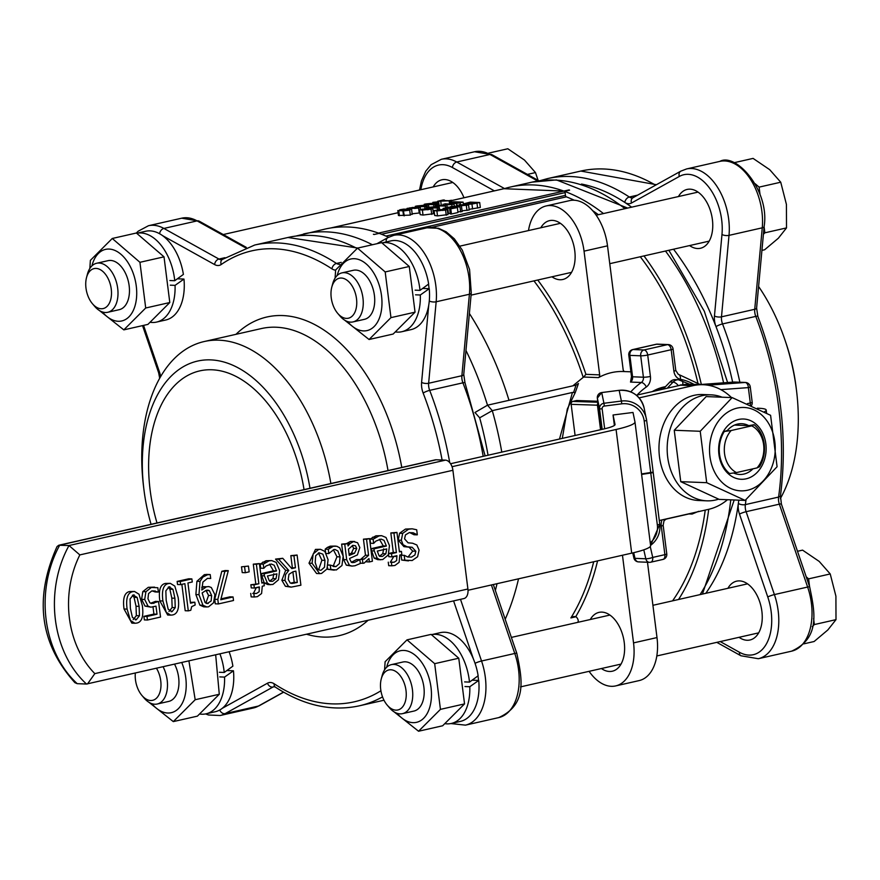 <?xml version="1.0" encoding="UTF-8"?>
<svg xmlns="http://www.w3.org/2000/svg" width="880" height="880" viewBox="0 0 880 880"><rect width="100%" height="100%" fill="white"/><g stroke="black" fill="none" stroke-linecap="round" stroke-linejoin="round"><path stroke-width="1.32" d="M752.983 468.82A25.399 19.998 -87.8 0 1 739.695 474.463A25.399 19.998 -87.8 0 1 733.59 472.989M724.284 431.497A28.732 22.616 92.2 0 0 729.597 473.539L736.45 472.571A25.135 19.789 -87.8 0 1 731.137 430.529L724.284 431.497L727.353 430.485A25.399 19.998 -87.8 0 1 741.697 423.698A25.399 19.998 -87.8 0 1 748.726 425.634L734.525 425.084M765.853 443.828A30.162 23.749 92.2 0 0 729.41 424.204A30.162 23.749 92.2 0 0 729.498 474.782A30.162 23.749 92.2 0 0 755.359 474.089A30.162 23.749 92.2 0 0 765.853 443.828M754.16 424.721L751.729 425.854A25.135 19.789 -87.8 0 1 757.042 467.907L759.473 466.763A28.732 22.616 92.2 0 0 754.16 424.721L748.726 425.634M737.198 408.1A41.723 32.846 92.2 0 0 716.881 476.047A41.723 32.846 92.2 0 0 773.091 463.298A41.723 32.846 92.2 0 0 737.198 408.1M770.594 415.316L777.084 466.719L745.14 500.412L706.706 482.691L700.216 431.277L732.149 397.595L770.594 415.316M732.149 397.595L706.189 396.583L674.245 430.265L680.746 481.668L719.18 499.389L745.14 500.412M700.216 431.277L674.245 430.265M706.706 482.691L680.746 481.668M751.729 425.854L731.137 430.529M718.608 499.169A53.031 41.756 -87.8 0 1 706.86 500.83A53.031 41.756 -87.8 0 1 667.216 446.193A53.031 41.756 -87.8 0 1 711.029 394.845A53.031 41.756 -87.8 0 1 722.084 397.199M102.366 311.938A36.696 22.132 -102.8 0 0 136.444 298.573A36.696 22.132 -102.8 0 0 109.109 249.062A36.696 22.132 -102.8 0 0 91.916 265.892M92.455 303.743L94.666 306.339A25.135 15.158 -102.8 0 0 105.336 312.499A25.135 15.158 -102.8 0 0 107.767 312.279L119.229 309.683A25.135 15.158 -102.8 0 0 128.854 283.789A25.135 15.158 -102.8 0 0 110.539 260.436A25.135 15.158 -102.8 0 0 108.108 260.656L96.657 263.252A25.135 15.158 -102.8 0 0 87.395 274.263L86.526 277.563A20.504 12.375 77.2 0 1 108.405 279.18A20.504 12.375 77.2 0 1 101.167 308.759A20.504 12.375 77.2 0 1 92.455 303.743A20.504 12.375 77.2 0 1 86.526 277.563M89.837 268.477L90.376 260.359L112.266 238.48L139.931 262.306L145.706 308L123.816 329.868L99.385 310.519M123.816 329.868L147.906 324.401L169.796 302.533L164.021 256.839L136.367 233.013L138.171 231.209L148.489 225.72A50.27 30.327 -102.8 0 1 163.889 228.437A5.027 3.531 119.1 0 0 159.577 233.717M112.266 238.48L136.367 233.013M139.931 262.306L164.021 256.839M145.706 308L169.796 302.533M169.884 280.533L174.746 280.72L183.392 274.406A45.496 27.445 77.2 0 0 162.525 235.609L214.61 264.572A15.081 9.097 -102.8 0 0 221.232 264.495A231.231 139.48 77.2 0 1 331.936 268.84A15.081 9.097 -102.8 0 0 335.621 270.149M177.408 278.806L183.975 279.059L175.065 285.362A45.496 27.445 77.2 0 1 156.574 322.08A45.496 27.445 77.2 0 1 150.601 322.355M136.818 233.277A45.496 27.445 77.2 0 1 174.746 280.72M175.065 285.362L170.258 285.175M151.855 703.681A36.696 22.132 -102.8 0 0 180.411 706.266A36.696 22.132 -102.8 0 0 181.764 662.552M156.486 668.294A20.504 12.375 77.2 0 1 160.578 689.612A20.504 12.375 77.2 0 1 150.645 700.502A20.504 12.375 77.2 0 1 141.944 695.475L144.155 698.082A25.135 15.158 -102.8 0 0 154.825 704.231A25.135 15.158 -102.8 0 0 157.256 704.011L168.718 701.415A25.135 15.158 -102.8 0 0 174.57 664.191M188.925 660.935L195.184 699.732L173.305 721.6L148.874 702.251M173.305 721.6L197.395 716.144L219.285 694.265L215.677 654.863M195.184 699.732L219.285 694.265M219.362 672.265L224.235 672.463L232.881 666.149A45.496 27.445 77.2 0 0 229.13 651.816M226.897 670.538L233.464 670.791L224.554 677.094A45.496 27.445 77.2 0 1 206.063 713.823A45.496 27.445 77.2 0 1 200.09 714.087M219.934 653.895A45.496 27.445 77.2 0 1 224.235 672.463M224.554 677.094L219.747 676.907M397.111 713.317A36.696 22.132 -102.8 0 0 431.189 699.941A36.696 22.132 -102.8 0 0 403.843 650.43A36.696 22.132 -102.8 0 0 386.661 667.26M387.2 705.111L389.411 707.707A25.135 15.158 -102.8 0 0 400.081 713.867A25.135 15.158 -102.8 0 0 402.512 713.647L413.974 711.051A25.135 15.158 -102.8 0 0 423.588 685.157A25.135 15.158 -102.8 0 0 405.284 661.804A25.135 15.158 -102.8 0 0 402.853 662.024L391.391 664.631A25.135 15.158 -102.8 0 0 382.14 675.631L381.26 678.931A20.504 12.375 77.2 0 1 403.15 680.548A20.504 12.375 77.2 0 1 395.901 710.138A20.504 12.375 77.2 0 1 387.2 705.111A20.504 12.375 77.2 0 1 381.26 678.931M384.571 669.845L385.121 661.727L407.011 639.859L434.676 663.674L440.44 709.368L418.55 731.236L394.13 711.887M418.55 731.236L442.651 725.769L464.541 703.901L458.766 658.207L431.101 634.392L407.011 639.859M434.676 663.674L458.766 658.207M440.44 709.368L464.541 703.901M464.618 681.901L469.491 682.099L478.137 675.785A45.496 27.445 77.2 0 0 473.385 658.933A45.496 27.445 77.2 0 0 440.374 632.643L431.552 634.645M472.153 680.174L478.72 680.427L469.799 686.73A45.496 27.445 77.2 0 1 451.319 723.459A45.496 27.445 77.2 0 1 445.346 723.723M431.563 634.645A45.496 27.445 77.2 0 1 469.491 682.099M469.799 686.73L465.003 686.543M347.622 321.574A36.696 22.132 -102.8 0 0 381.7 308.209A36.696 22.132 -102.8 0 0 354.365 258.698A36.696 22.132 -102.8 0 0 337.172 275.528M337.711 313.379L339.922 315.975A25.135 15.158 -102.8 0 0 350.592 322.135A25.135 15.158 -102.8 0 0 353.023 321.915L364.485 319.319A25.135 15.158 -102.8 0 0 374.11 293.425A25.135 15.158 -102.8 0 0 355.795 270.072A25.135 15.158 -102.8 0 0 353.364 270.292L341.902 272.888A25.135 15.158 -102.8 0 0 332.651 283.899L331.771 287.199A20.504 12.375 77.2 0 1 353.661 288.816A20.504 12.375 77.2 0 1 346.412 318.395A20.504 12.375 77.2 0 1 337.711 313.379A20.504 12.375 77.2 0 1 331.771 287.199M335.093 278.113L335.632 269.995L357.522 248.116L385.187 271.942L390.951 317.636L369.072 339.504L344.641 320.155M369.072 339.504L393.162 334.037L415.052 312.169L409.277 266.475L381.623 242.649L357.522 248.116M385.187 271.942L409.277 266.475M390.951 317.636L415.052 312.169M415.129 290.169L420.002 290.356L428.648 284.042A45.496 27.445 77.2 0 0 390.885 240.9L382.063 242.902M422.664 288.431L429.231 288.695L420.321 294.998A45.496 27.445 77.2 0 1 401.83 331.716A45.496 27.445 77.2 0 1 395.857 331.991M382.074 242.913A45.496 27.445 77.2 0 1 420.002 290.356M420.321 294.998L415.514 294.811M136.807 233.266L145.64 231.264A45.496 27.445 77.2 0 1 162.525 235.609M183.975 279.059A45.496 27.445 77.2 0 1 165.759 320.001L156.574 322.08M233.464 670.791A45.496 27.445 77.2 0 1 222.244 708.334A45.496 27.445 77.2 0 1 215.248 711.733L206.063 713.823M478.72 680.427A45.496 27.445 77.2 0 1 460.504 721.369L451.319 723.459M429.231 288.695A45.496 27.445 77.2 0 1 428.714 305.338A45.496 27.445 77.2 0 1 411.015 329.637L401.83 331.716M402.512 713.647A25.135 15.158 -102.8 0 0 411.741 685.784A25.135 15.158 -102.8 0 0 391.391 664.631M803.682 643.885L814.11 641.52L827.849 629.948L836 619.641L835.912 596.167L830.225 573.947L819.192 561.407L802.571 550.132L797.5 551.276M812.251 626.659L814.352 624.558L836 619.641M809.567 586.619L808.588 578.864L806.223 576.829M814.352 624.558L813.593 618.519M808.588 578.864L830.225 573.947M157.256 704.011A25.135 15.158 -102.8 0 0 163.108 666.787M141.944 695.475A20.504 12.375 77.2 0 1 135.344 673.09M107.767 312.279A25.135 15.158 -102.8 0 0 116.996 284.416A25.135 15.158 -102.8 0 0 96.657 263.252M538.098 180.345L535.48 172.579L524.447 160.039L507.826 148.764L488.664 153.109M527.417 174.405L535.48 172.579M353.023 321.915A25.135 15.158 -102.8 0 0 362.252 294.052A25.135 15.158 -102.8 0 0 341.902 272.888M761.926 250.393L764.621 249.777L778.36 238.216L786.511 227.909L786.423 204.424L780.736 182.215L769.703 169.675L753.082 158.4L733.92 162.745M763.411 234.267L764.874 232.815L786.511 227.909M760.078 194.887L759.099 187.121L755.183 183.755M764.874 232.815L764.104 226.787M759.099 187.121L780.736 182.215M706.86 500.83L698.654 500.5A53.031 41.756 -87.8 0 1 659.01 445.874A53.031 41.756 -87.8 0 1 702.823 394.526L711.029 394.845M634.986 422.037L650.595 545.567A50.27 6.413 172.8 0 1 650.606 545.633A50.27 6.413 172.8 0 1 631.697 553.146L468.017 590.271M452.034 466.697L616.077 429.484A50.27 6.413 -7.2 0 0 634.975 421.971A50.27 6.413 -7.2 0 0 634.964 421.905L632.995 412.456L613.052 414.997L615.021 424.446A30.162 3.85 172.8 0 1 615.032 424.49A30.162 3.85 172.8 0 1 603.691 429L450.571 463.727M757.339 408.199L758.67 408.254A35.189 4.488 172.8 0 1 766.205 410.047A35.189 4.488 172.8 0 1 764.379 411.796M639.1 397.892L692.923 385.682A62.832 49.467 92.2 0 1 703.208 384.725L690.811 384.241A62.832 49.467 -87.8 0 0 681.769 384.934A62.832 49.467 -87.8 0 0 680.537 385.198L692.923 385.682M636.339 395.219L680.537 385.198M614.372 425.447L613.052 414.997M727.485 499.719A62.832 49.467 92.2 0 1 708.543 509.344L659.285 520.52M731.5 397.573A62.832 49.467 92.2 0 0 703.208 384.725M641.542 473.935L653.169 472.131L646.646 420.442A22.616 22.44 168.2 0 0 621.39 401.049L619.157 390.346A22.616 22.44 -11.8 0 1 644.116 407.979C640.409 395.659 632.093 389.774 619.157 390.324L601.711 392.568A5.027 4.983 -11.8 0 0 597.344 398.156L601.7 392.557L619.157 390.324M650.562 545.336A22.616 22.44 168.2 0 0 659.769 524.326L653.235 472.626L641.608 474.43M650.804 473.253L657.338 524.953L659.769 524.315L653.147 472.197M663.168 389.136L669.944 381.986A10.054 7.92 -87.8 0 1 675.334 379.621L678.436 379.742A10.054 7.92 92.2 0 0 673.046 382.107A5.027 2.31 43.5 0 1 678.37 385.693M698.61 511.324L692.076 514.063L688.974 513.942A10.054 7.92 -87.8 0 1 688.446 513.898M577.291 400.576A2.508 1.947 91.9 0 0 576.895 400.521A2.508 1.947 91.9 0 0 576.499 400.554L572.77 401.423A2.508 1.947 91.9 0 0 571.153 404.338L575.091 435.49M652.19 391.633A60.324 47.487 -87.8 0 1 663.817 387.002A60.324 47.487 -87.8 0 1 665.522 386.65M736.45 472.571L757.042 467.907M330.88 483.527A153.318 92.477 -102.8 0 0 219.054 340.186A153.318 92.477 -102.8 0 0 204.193 341.539A153.318 92.477 -102.8 0 0 143.484 485.958L143.847 488.917A135.718 81.873 77.2 0 1 210.738 359.887A135.718 81.873 77.2 0 1 309.991 488.268M151.063 524.315A135.718 81.873 77.2 0 1 143.847 488.917M157.003 522.962A125.664 75.801 77.2 0 1 199.804 370.876A125.664 75.801 77.2 0 1 211.981 369.776A125.664 75.801 77.2 0 1 304.04 489.61M758.593 286.495A153.318 92.477 77.2 0 1 785.103 340.417A153.318 92.477 77.2 0 1 796.565 390.94A153.318 92.477 77.2 0 1 780.351 498.608M738.793 500.159A231.231 139.48 77.2 0 1 738.353 503.47A231.231 139.48 77.2 0 1 705.804 593.307M673.53 249.216A231.231 139.48 77.2 0 1 716.012 326.634A231.231 139.48 77.2 0 1 732.644 382.151M581.515 184.052A231.231 139.48 77.2 0 1 624.789 202.411A231.231 139.48 77.2 0 1 631.631 207.174M796.565 390.94L796.202 387.981A135.718 81.873 -102.8 0 0 786.06 343.244L785.103 340.417M727.925 588.291A30.162 18.194 77.2 0 1 736.626 581.163A30.162 18.194 77.2 0 1 739.541 580.899A30.162 18.194 77.2 0 1 761.519 608.927A30.162 18.194 77.2 0 1 749.969 639.991A30.162 18.194 77.2 0 1 739.046 637.318M678.436 196.559A30.162 18.194 77.2 0 1 687.137 189.431A30.162 18.194 77.2 0 1 690.063 189.167A30.162 18.194 77.2 0 1 712.03 217.184A30.162 18.194 77.2 0 1 700.48 248.259A30.162 18.194 77.2 0 1 689.557 245.575M433.191 186.923A30.162 18.194 77.2 0 1 441.881 179.795A30.162 18.194 77.2 0 1 444.807 179.531A30.162 18.194 77.2 0 1 463.98 197.747M563.805 191.07A236.258 142.516 -102.8 0 0 510.422 187.022A236.258 142.516 -102.8 0 0 504.086 188.727L563.805 191.07L569.063 189.926L378.477 233.112A236.258 142.516 77.2 0 0 325.094 229.064L295.779 236.082M419.969 212.905L412.17 213.796M447.337 209.638L447.964 214.588L437.514 215.908L434.687 215.49L434.071 210.551L436.887 210.958L447.337 209.638L444.499 209.231L434.071 210.551M468.578 205.029L459.14 204.655L465.795 205.315L450.604 206.591L460.053 206.965L454.058 206.338L468.578 205.029L469.205 209.979L462.055 210.804M461.527 206.624L462.154 211.574L457.886 211.805M432.839 208.791L433.455 213.741L423.016 215.061L420.189 214.654L419.562 209.704L422.389 210.111L432.839 208.791L430.001 208.384L419.562 209.704M479.688 202.51L470.25 202.136L464.046 203.742L465.564 204.457L471.955 204.061L479.688 202.51L480.315 207.46L469.117 209.352M434.357 212.817L433.334 212.773M457.358 207.581L457.974 212.52L451.44 214.005L450.329 213.961L449.702 209.011L457.358 207.581L452.485 207.383L445.94 208.45L450.087 207.163L448.745 207.108L443.091 208.494L443.157 209.198M450.252 213.301L447.843 213.653M411.422 214.203L410.311 215.116L403.92 215.336M403.887 215.336L398.442 215.501L397.815 210.551L403.711 210.892L409.695 210.177L410.795 209.264L403.491 209.165L399.828 209.781L398.783 210.782L399.41 215.721M678.557 599.489A236.258 142.516 -102.8 0 0 708.708 509.311M701.338 384.461A236.258 142.516 -102.8 0 0 643.984 255.915M603.471 213.565A236.258 142.516 -102.8 0 0 564.509 191.323A1.507 0.913 77.2 0 1 565.103 192.599L565.455 195.371A1.507 0.913 -102.8 0 0 566.357 196.845A231.231 139.48 77.2 0 1 574.288 200.233M592.702 210.705A231.231 139.48 77.2 0 1 598.4 214.709M640.288 256.751A231.231 139.48 77.2 0 1 697.818 382.723M705.243 510.092A231.231 139.48 77.2 0 1 672.573 600.842M373.571 234.267A1.507 0.913 77.2 0 1 374.088 234.509L379.17 233.365A236.258 142.516 77.2 0 1 388.564 237.248M469.381 313.478A236.258 142.516 77.2 0 1 509.003 400.312L576.037 385.11L573.584 392.502L572.451 392.458L559.504 439.021M518.529 578.82A236.258 142.516 77.2 0 1 505.186 619.267M569.063 189.926A1.507 0.913 -102.8 0 1 569.591 190.168L564.509 191.323M374.088 234.509A236.258 142.516 -102.8 0 0 373.395 234.256M572.869 385.825L583.627 377.036L598.488 377.619A2.508 1.98 92.2 0 0 599.676 374.88L584.045 251.152A45.243 27.291 -102.8 0 0 546.172 205.942A45.243 27.291 -102.8 0 0 528.484 230.571M562.309 438.383L567.314 409.024L575.223 392.634L573.584 392.502M575.223 392.634L578.446 383.537L576.037 385.11M475.079 412.599L479.666 417.824L492.283 410.641L572.451 392.458M474.98 412.478L487.498 405.196L509.003 400.312M750.299 404.954A5.027 3.036 -102.8 0 0 750.299 402.996A5.027 0.638 -7.2 0 0 752.191 402.248L750.244 386.848A5.027 0.638 172.8 0 1 748.352 387.607A5.027 3.091 -94.2 0 0 745.107 382.47L734.261 382.041A5.027 3.96 -87.8 0 1 734.613 382.03A5.027 5.027 0 0 0 734.052 382.041L700.238 384.538L734.261 382.041A5.027 3.091 -94.2 0 0 734.052 382.041A5.027 3.091 -94.2 0 0 733.832 382.074M750.244 386.848A5.027 5.027 0 0 0 745.459 382.459L734.613 382.03A5.027 3.96 -87.8 0 1 734.965 382.063M637.12 395.043A67.859 53.427 -87.8 0 1 646.305 387.013A10.054 7.92 92.2 0 0 650.419 376.453L647.713 355.036L671.176 349.712L673.882 371.129A5.027 0.638 -7.2 0 0 675.774 370.37L673.068 348.964A5.027 0.638 172.8 0 1 671.176 349.712A5.027 3.036 -102.8 0 0 667.447 344.652L643.995 349.965A5.027 3.036 77.2 0 1 647.713 355.036A5.027 0.638 172.8 0 1 640.706 355.806L629.871 355.377A5.027 0.638 172.8 0 1 628.793 355.124L631.499 376.53A5.027 0.638 -7.2 0 0 632.577 376.783L629.871 355.377A5.027 3.96 -87.8 0 1 633.149 349.547L656.612 344.223A5.027 3.036 -102.8 0 0 656.128 344.267A5.027 3.036 -102.8 0 0 655.666 344.432M650.419 376.453A5.027 0.638 172.8 0 1 643.412 377.212L632.577 376.783A5.027 3.96 92.2 0 1 630.52 382.074L631.499 376.53M673.068 348.964A5.027 5.027 0 0 0 668.272 344.575A5.027 3.96 92.2 0 0 667.447 344.652L656.612 344.223A5.027 3.96 -87.8 0 1 657.437 344.146A5.027 5.027 0 0 0 656.128 344.267L632.665 349.591A5.027 3.036 77.2 0 1 633.149 349.547L643.995 349.965A5.027 3.96 92.2 0 0 640.706 355.806L643.412 377.212A5.027 3.96 -87.8 0 1 641.355 382.492A72.886 57.387 92.2 0 0 630.784 391.897M632.731 552.904L633.875 557.986A5.027 1.001 -12.7 0 0 634.975 558.349L633.699 552.684M643.797 549.835L645.81 558.778A5.027 1.001 -12.7 0 0 652.718 557.425L650.254 546.535M662.42 559.493A5.027 3.036 -102.8 0 0 662.904 559.449A5.027 3.036 -102.8 0 0 664.884 554.664A5.027 0.638 -7.2 0 0 666.776 553.916L663.157 525.261A5.027 0.638 -7.2 0 1 661.265 526.009L664.884 554.664L652.718 557.425A5.027 3.036 77.2 0 1 650.738 562.21A5.027 3.036 77.2 0 1 650.243 562.254A5.027 3.96 92.2 0 1 649.429 562.331A5.027 5.027 0 0 0 650.738 562.21L662.904 559.449A5.027 5.027 0 0 0 666.776 553.916M745.459 382.459A5.027 3.96 92.2 0 0 745.107 382.47L707.971 385.209M623.645 371.536A72.886 57.387 92.2 0 0 623.381 371.525A72.886 57.387 92.2 0 0 598.488 377.619M403.293 210.386L404.327 215.842M412.247 214.39L411.62 209.451L410.795 209.264M406.945 209.572L406.527 209.011M400.301 210.397L405.009 209.385L405.669 209.77L403.326 210.144L400.301 210.397L400.741 209.825L400.818 210.408M405.064 209.869L405.669 209.77M405.251 210.54L409.343 209.627L404.591 210.474M409.387 209.979L408.771 210.133M406.901 210.452L406.824 209.836M445.94 208.45L445.016 208.285M448.283 208.318L448.173 207.46M450.065 207.988L449.966 207.185M450.186 207.966L450.087 207.163M443.091 208.494L454.707 207.878L449.702 209.011M452.276 208.428L452.188 207.779M451.44 214.005L450.813 209.055M427.779 207.636L437.217 208.01L438.691 207.669L439.153 206.272L429.319 207.284L427.779 207.636L427.867 208.351M433.576 207.46L437.58 206.547L437.261 207.603L433.576 207.46M437.415 209.583L437.217 208.01M438.9 209.385L438.691 207.669M432.135 208.549L432.047 207.801M439.538 209.319L439.153 206.272M472.098 203.786L465.883 203.588L469.755 202.543L477.026 202.829L472.098 203.786M464.046 203.742L463.837 204.842M469.942 204.028L469.755 202.543M421.564 209.539L425.128 208.736L430.837 208.956L427.328 209.759L422.323 209.099L422.389 209.66M430.87 209.165L430.056 209.407M466.95 210.485L466.323 205.535M457.765 205.843L457.655 204.996M450.769 207.834L450.604 206.591M460.669 211.915L460.053 206.965M450.846 204.061L450.45 200.882L451.594 200.266L448.569 200.728L442.244 200.475L443.443 199.947L437.624 201.267L449.966 200.772M449.57 204.006L449.207 201.157M441.243 205.128L440.704 200.827M439.087 205.271L438.592 201.3M438.141 205.326L437.624 201.267M444.477 200.563L444.4 199.991M451.968 203.225L451.594 200.266M438.515 210.595L436.062 210.386L439.626 209.583L445.346 209.803L438.515 210.595M445.368 210.012L444.565 210.254M436.062 210.386L436.898 210.507M424.215 204.303L433.664 204.677L435.127 204.347L435.589 202.95L425.755 203.962L424.215 204.303L424.325 205.15M430.012 204.127L434.027 203.214L433.708 204.27L430.012 204.127M433.961 207.097L433.664 204.677M435.435 206.767L435.127 204.347M428.846 207.394L428.483 204.479M427.515 208.351L427.064 204.798M436.062 206.624L435.589 202.95M463.452 204.831L463.111 202.136L453.673 201.762L452.089 202.125L455.609 202.257L451.682 203.412L451.726 204.094M452.221 203.126L452.089 202.125M456.643 203.214L453.618 203.148L456.676 202.301L460.438 202.455L456.643 203.214M451.682 203.412L456.412 203.5L463.111 202.136M453.64 203.247L454.344 203.357M456.797 203.192L456.676 202.301M415.272 206.338L424.721 206.712L426.184 206.371L426.646 204.974L416.812 205.986L415.272 206.338L415.371 207.053M421.069 206.151L425.084 205.249L424.765 206.305L421.069 206.151M424.941 208.483L424.721 206.712M426.437 208.384L426.184 206.371M419.628 207.251L419.54 206.503M427.075 208.362L426.646 204.974M439.549 205.491L454.069 204.182L444.631 203.808L451.297 204.468L436.106 205.744L445.544 206.118L439.549 205.491M452.023 206.272L451.825 204.699M454.311 206.063L454.069 204.182M443.267 204.996L443.157 204.149M436.216 206.591L436.106 205.744M445.742 207.647L445.544 206.118M447.227 207.361L447.018 205.788M417.494 207.086L407.055 208.406L418.605 208.142L420.299 207.449L417.494 207.086M409.057 208.241L412.621 207.438L418.341 207.658L414.821 208.461L409.816 207.801L409.893 208.362M418.363 207.867L417.549 208.109M432.872 202.345L436.59 201.982L432.872 202.345L432.982 203.181M437.041 205.535L436.59 201.982M546.172 205.942L569.635 200.618A45.243 27.291 77.2 0 1 607.508 245.839L623.139 369.556A2.508 1.98 92.2 0 0 624.701 371.58M599.676 374.88L585.915 374.33L583.627 377.036M593.692 561.77A231.231 139.48 77.2 0 1 570.9 617.914L573.672 616.528L575.751 616.66A5.027 3.036 77.2 0 1 578.281 620.565A45.243 27.291 -102.8 0 0 577.973 622.303M540.815 227.777A30.162 18.194 77.2 0 1 549.505 220.649A30.162 18.194 77.2 0 1 552.431 220.385A30.162 18.194 77.2 0 1 574.398 248.413A30.162 18.194 77.2 0 1 562.848 279.477A30.162 18.194 77.2 0 1 551.925 276.793M590.293 619.509A30.162 18.194 77.2 0 1 598.994 612.381A30.162 18.194 77.2 0 1 601.92 612.117A30.162 18.194 77.2 0 1 623.887 640.145A30.162 18.194 77.2 0 1 612.337 671.209A30.162 18.194 77.2 0 1 601.414 668.536M589.094 671.33A45.243 27.291 -102.8 0 0 615.67 685.916A45.243 27.291 -102.8 0 0 633.534 642.895L622.468 555.236M647.482 562.254L656.997 637.571A45.243 27.291 77.2 0 1 639.133 680.592L615.67 685.916M151.382 587.444L145.904 591.723L144.705 599.467L148.082 606.199L150.898 607.156L155.991 606.166L157.014 614.207L146.993 616.473L147.444 620.026L160.534 617.056L158.565 601.502L151.679 603.493L149.864 602.8L147.961 598.752L148.555 593.56L151.767 590.953L158.378 592.009L157.839 587.73L148.28 587.323L154.572 587.147M150.612 603.24L155.474 601.381L158.565 601.502M146.993 616.473L143.902 616.352L144.353 619.905L147.444 620.026M143.902 616.352L153.912 614.086L157.014 614.207M153.912 614.086L153.021 606.991M150.898 607.156L144.991 606.078L141.614 599.346L142.802 591.602L148.28 587.323M155.375 591.041L152.273 590.909L155.056 591.943L158.147 592.064M382.723 559.559L388.289 554.928L389.466 545.611L386.012 537.471L381.59 535.678L378.983 535.942L373.12 539.231L373.637 543.389L375.892 541.09L381.062 539.088L384.054 540.364L386.386 546.029L373.989 548.845L374.253 550.924L377.223 558.217L379.698 559.625L382.723 559.559M377.3 551.089L386.749 548.944L385.847 553.795L382.503 556.391L380.402 556.402L378.895 555.401L377.3 551.089M379.401 556.27L382.756 553.674L385.847 553.795M382.756 553.674L383.647 548.823M373.12 539.231L370.018 539.11L370.546 543.268L373.637 543.389M370.018 539.11L375.881 535.821L381.59 535.678M380.765 559.768L377.663 559.636L374.132 558.096L377.223 558.217M374.132 558.096L370.898 548.724L373.989 548.845M370.898 548.724L383.284 545.908L386.386 546.029M383.284 545.908L379.423 539.264M404.206 555.39L404.811 560.186L412.148 560.538L417.593 556.743L419.078 550.088L416.845 544.984L412.566 543.213L408.089 542.817L404.558 538.868L405.449 534.908L409.244 532.62L413.193 532.785L417.329 534.809L416.691 529.771L412.181 528.814L408.573 529.199L402.688 533.357L401.335 540.254L403.073 544.72L407.033 546.777L412.126 547.261L415.833 551.254L414.898 554.994L411.499 557.106L407.649 556.974L404.437 555.346L401.104 555.269L404.437 555.346M408.463 560.901L401.709 560.065L401.104 555.269M401.709 560.065L404.811 560.186M417.098 534.864L414.007 534.743L409.629 532.543M407.979 557.073L412.731 551.133L409.024 547.14L403.942 546.656L398.244 540.133L399.597 533.236L405.471 529.078L412.181 528.814M364.21 559.086L362.417 559.317L362.912 563.277L364.144 563.123L368.973 558.558L369.402 561.935L372.416 561.242L369.556 538.604L366.542 539.286L368.577 555.357L364.21 559.086L361.119 558.965L365.475 555.236L368.577 555.357M362.769 559.295L361.119 558.965M366.443 561.814L369.402 561.935M360.316 563.178L362.912 563.277M359.359 559.57L362.417 559.317M365.475 555.236L363.451 539.165L366.542 539.286M363.451 539.165L369.556 538.604M399.41 551.881L396.946 532.389L393.932 533.082L396.396 552.563L391.501 553.674L391.897 556.831L396.891 555.698L396.66 560.549L394.097 562.243L391.358 562.309L391.798 565.807L394.944 565.466L399.124 562.331L399.806 555.038L401.83 554.576L401.434 551.419L399.41 551.881M388.905 553.443L393.294 552.442L390.83 532.95L396.946 532.389M390.83 532.95L393.932 533.082M393.294 552.442L396.396 552.563M388.861 553.575L391.501 553.674M391.897 556.831L388.806 556.71L388.52 554.444M390.313 562.221L393.888 556.38M392.337 562.375L391.358 562.309M391.798 565.807L388.707 565.686L388.267 562.188M399.344 551.342L401.434 551.419M328.075 559.658L324.841 551.397L320.518 549.318L318.571 549.516L313.148 553.949L312.092 563.288L319.66 573.617L321.585 573.43L326.986 568.975L328.075 559.658M315.205 562.573L315.656 555.775L318.978 552.794L322.872 554.169L324.973 560.362L324.522 567.193L321.178 570.152L320.023 570.273L317.295 568.832L315.205 562.573M318.582 569.888L321.871 560.241L318.461 552.937M319.66 573.617L316.569 573.496L309.001 563.167L315.469 549.395L320.518 549.318M359.865 559.592L354.607 562.364L352.539 562.617L351.384 562.32L349.734 559.174L349.635 558.437L357.401 554.917L359.832 547.547L357.588 542.729L353.496 541.596L349.998 543.521L348.062 545.941L347.754 543.554L344.74 544.236L346.698 559.713L349.404 565.279L351.989 566.093L355.014 565.752L360.349 563.475L359.865 559.592L356.587 559.515L359.689 559.636M351.318 562.287L356.587 559.515M346.786 543.51L350.394 541.475L354.651 541.486M349.25 555.412L348.458 549.12L352.858 545.358L355.509 545.776L356.752 548.526L354.508 553.256L349.25 555.412M349.107 554.235L351.417 553.135L353.661 548.405L352.253 545.534M346.907 543.4L349.998 543.521M351.989 566.093L346.313 565.158L343.596 559.592L341.649 544.115L347.754 543.554M341.649 544.115L344.74 544.236M291.808 568.59L282.755 558.294L278.641 559.229L288.783 570.438L285.582 574.563L284.955 580.404L288.497 586.399L291.302 587.103L300.905 585.211L297.099 555.038L293.931 555.764L295.449 567.765L291.808 568.59M288.222 579.337L288.97 574.288L293.084 571.747L295.867 571.12L297.297 582.461L291.907 583.44L290.235 583.011L288.222 579.337M290.543 583.154L294.206 582.34L292.875 571.802M294.206 582.34L297.297 582.461M290.972 587.103L285.395 586.278L281.853 580.283L285.681 570.317L288.783 570.438M285.681 570.317L275.539 559.108L278.641 559.229M275.539 559.108L282.755 558.294M291.203 567.908L295.449 567.765M292.347 567.644L290.829 555.643L293.931 555.764M290.829 555.643L297.099 555.038M340.054 556.897L339.438 563.53L335.962 566.621L330.286 565.147L330.825 569.426L336.325 569.965L341.957 565.51L343.167 556.182L339.724 547.833L336.809 546.249L333.333 546.293L328.284 549.274L328.823 553.553L333.806 549.604L335.016 549.483L337.898 550.979L340.054 556.897L336.963 556.765L333.377 549.725M333.091 566.445L336.963 556.765M328.141 565.015L330.462 565.103M328.141 565.059L330.286 565.147M334.246 570.163L327.723 569.305L327.525 567.699M327.723 569.305L330.825 569.426M325.578 552.31L325.182 549.153L327.371 547.426L330.231 546.172L335.522 546.073M327.371 547.426L330.462 547.547M325.182 549.153L328.284 549.274M326.293 553.454L328.823 553.553M272.877 584.474L278.454 579.843L279.631 570.526L276.177 562.386L271.744 560.593L269.137 560.857L263.274 564.146L263.802 568.304L266.057 566.005L271.227 564.003L274.219 565.279L276.54 570.944L264.154 573.76L264.418 575.839L267.388 583.132L269.863 584.54L272.877 584.474M267.454 576.004L276.914 573.859L276.012 578.71L272.657 581.306L270.567 581.317L269.06 580.316L267.454 576.004M269.566 581.185L272.91 578.589L276.012 578.71M272.91 578.589L273.812 573.738M263.274 564.146L260.183 564.025L260.7 568.183L263.802 568.304M260.183 564.025L266.046 560.736L271.744 560.593M270.919 584.683L267.828 584.551L264.286 583.011L267.388 583.132M264.286 583.011L261.052 573.639L264.154 573.76M261.052 573.639L273.449 570.823L276.54 570.944M273.449 570.823L269.588 564.179M244.607 566.951L245.333 572.715L249.161 571.846L248.435 566.082L241.505 566.83L248.435 566.082M245.333 572.715L242.231 572.594L241.505 566.83M256.553 593.439L253.825 593.505L254.265 597.003L257.4 596.662L261.591 593.527L262.273 586.234L264.297 585.772L263.901 582.615L261.866 583.077L259.413 563.585L256.388 564.278L258.852 583.759L253.968 584.87L254.364 588.027L259.347 586.894L259.127 591.745L256.553 593.439L253.462 593.318L256.355 587.576M254.804 593.571L253.825 593.505M261.8 582.538L263.901 582.615M250.723 593.384L251.163 596.882L254.265 597.003M252.769 593.428L253.462 593.318M253.968 584.87L250.866 584.749L251.262 587.906L254.364 588.027M250.866 584.749L258.852 583.759M255.761 583.638L253.297 564.157L256.388 564.278M253.297 564.157L259.413 563.585M210.221 574.574L207.46 574.772L202.862 577.082L200.002 581.416L198.979 594.682L202.983 605.264L206.833 606.958L208.615 606.782L213.598 602.734L214.874 594.638L211.321 587.532L208.945 586.608L206.492 586.784L201.784 590.018L202.884 582.098L207.471 578.358L210.705 578.457L210.221 574.574L206.558 574.398M206.833 606.958L203.742 606.837L199.881 605.143L195.877 594.55L196.911 581.295L204.358 574.651L207.119 574.453M206.404 603.405L208.219 603.471L205.007 602.437L202.136 592.933L206.195 590.293L207.878 590.128L209.363 590.656L211.651 595.551L211.134 600.974L207.284 603.559M205.843 603.119L208.56 595.43L205.975 590.359M201.74 587.257L208.538 586.575M207.46 578.369L210.551 578.49M228.294 570.647L224.884 571.417L217.811 599.412L218.383 603.933L233.508 600.501L233.068 596.959L220.748 599.753L228.294 570.647L225.192 570.526L221.793 571.296L224.884 571.417M214.731 599.478L215.281 603.812L218.383 603.933M214.775 599.291L217.811 599.412M214.885 598.609L221.793 571.296M220.979 598.873L229.966 596.838L233.068 596.959M190.773 610.302L191.664 606.672L195.173 604.978L194.821 602.206L190.487 603.196L187.935 582.967L192.269 581.988L191.873 578.908L180.246 581.548L180.631 584.628L184.866 583.671L188.298 610.863L190.773 610.302M190.388 602.393L194.821 602.206M180.631 584.628L177.529 584.507L177.144 581.427L188.782 578.787L191.873 578.908M177.144 581.427L180.246 581.548M188.298 610.863L185.196 610.731L181.863 584.342M178.167 597.509L174.823 586.113L170.324 583.363L168.542 583.55C163.394 584.54 161.513 590.359 162.91 600.996L166.254 612.359L170.753 615.142L172.513 614.966C177.683 613.998 179.575 608.179 178.167 597.509M168.971 586.894L172.953 589.336L174.911 598.246L175.241 607.629L172.095 611.622L168.201 609.279L166.166 600.259L165.847 590.876L168.971 586.894L169.961 586.795M172.095 611.622L171.127 611.71M168.993 611.49L172.15 607.508L171.82 598.125L169.862 589.215L168.256 587.125M170.753 615.142L167.662 615.021L159.819 600.875C158.422 590.238 160.303 584.419 165.451 583.429L170.324 583.363M127.116 609.114L130.46 620.477L134.959 623.26L136.719 623.084C141.889 622.127 143.77 616.308 142.362 605.627L139.029 594.231L134.53 591.481L132.748 591.668C127.6 592.658 125.719 598.477 127.116 609.114L124.025 608.993C122.628 598.356 124.498 592.537 129.657 591.547L134.53 591.481M134.959 623.26L131.868 623.139L124.025 608.993M133.177 595.012L137.159 597.454L139.117 606.364L139.447 615.747L136.29 619.74L132.407 617.397L130.372 608.377L130.053 598.994L133.177 595.012L134.167 594.913M136.29 619.74L135.322 619.839M133.199 619.619L136.356 615.626L136.026 606.243L134.057 597.333L132.462 595.243M467.907 588.995L452.903 470.283A10.054 6.061 -102.8 0 0 445.467 460.141L69.003 545.534A100.54 79.156 92.2 0 0 86.504 684.035L463.936 598.554A10.054 6.061 -102.8 0 0 467.907 588.995L94.831 673.618L87.516 683.936M58.784 545.248L57.046 546.557C33.88 598.191 39.831 643.566 74.899 682.682L77.209 683.672A100.54 79.156 -87.8 0 1 59.708 545.171L436.172 459.778A10.054 6.061 -102.8 0 0 435.204 459.866L58.784 545.248L69.003 545.534L79.838 554.906L452.903 470.283M436.172 459.778L445.467 460.141M77.209 683.672L86.504 684.035M160.6 376.695A15.081 9.097 -102.8 0 0 159.511 372.108L143.561 325.391M380.919 690.778A231.231 139.48 77.2 0 1 274.197 683.804A15.081 9.097 -102.8 0 0 267.498 683.199L222.244 708.334M453.585 600.897L473.385 658.933M428.714 305.338L421.597 382.404A15.081 9.097 -102.8 0 0 423.159 393.063A231.231 139.48 77.2 0 1 442.101 460.009M401.775 467.445A163.372 98.549 -102.8 0 0 282.766 315.557A163.372 98.549 -102.8 0 0 235.961 334.334M306.57 634.249A163.372 98.549 -102.8 0 0 368.049 620.301M477.994 675.884A45.243 27.291 77.2 0 1 478.566 680.427M616.077 429.484L631.697 553.146M679.349 385.462A5.027 3.96 -87.8 0 1 681.769 384.934M689.612 384.208L678.436 379.742A10.054 7.92 92.2 0 1 680.867 380.336A5.027 2.948 114.8 0 1 681.56 380.501A5.027 2.948 114.8 0 1 682.66 384.78M669.944 381.986L673.046 382.107L667.26 388.212M689.876 513.579A10.054 7.92 92.2 0 0 692.109 514.063M571.153 404.338L597.454 405.196A2.508 1.947 -88.1 0 1 597.971 403.062M600.556 429.715L597.454 405.196L598.466 407.418L597.344 398.156L599.577 408.859L602.173 429.341M598.114 404.283A2.508 2.497 168.2 0 0 598.026 405.328L601.095 429.583M597.861 402.237L572.77 401.423M604.659 428.78L602.14 408.848L599.577 408.859A5.027 4.983 168.2 0 1 603.944 403.271L604.318 406.065L621.775 403.832L621.39 401.049L603.944 403.271L601.711 392.568M653.169 472.131L646.646 420.442L644.215 421.069L650.749 472.769M621.775 403.832A20.108 19.943 -11.8 0 1 644.215 421.069M602.14 408.848A2.508 2.497 -11.8 0 1 604.318 406.065M657.338 524.953A20.108 19.943 -11.8 0 1 650.243 542.795M576.499 400.554L597.74 401.247L576.895 400.521M662.013 519.904A10.054 7.92 92.2 0 0 661.265 526.009M720.83 389.642L748.352 387.607L750.299 402.996L747.351 403.667M673.882 371.129A10.054 7.92 92.2 0 0 680.361 379.291A67.859 53.427 -87.8 0 1 693.946 384.362M204.193 341.539L261.338 328.57A153.318 92.477 77.2 0 1 276.188 327.228A153.318 92.477 77.2 0 1 388.025 470.569M428.505 284.141A45.243 27.291 77.2 0 1 429.077 288.684M253.451 707.971L259.248 705.738A5.027 3.949 -119.1 0 1 258.412 706.057A50.27 30.327 77.2 0 1 253.451 707.971L220.22 715.506A50.27 30.327 -102.8 0 0 225.181 713.603A5.027 3.949 -119.1 0 1 219.747 710.006M283.503 692.12L258.412 706.057L225.181 713.603L273.009 687.016A5.027 3.949 -119.1 0 1 267.498 683.199M498.707 717.607C527.483 704.55 522.17 678.909 516.813 653.356A5.027 0.693 161.2 0 0 514.778 653.466A50.27 30.327 77.2 0 1 498.707 717.607L465.465 725.142A50.27 30.327 -102.8 0 0 481.547 661.012A5.027 0.693 161.2 0 0 475.046 663.333M491.403 584.969L514.778 653.466L481.547 661.012L460.493 599.335M463.749 374.44L471.273 292.974A5.027 1.903 -174.7 0 1 469.403 294.25L461.879 375.727A5.027 1.903 -174.7 0 0 463.749 374.44L464.992 382.822A5.027 0.946 158.9 0 0 462.913 382.822A236.258 142.516 77.2 0 1 483.186 456.335M449.724 462.594A236.258 142.516 -102.8 0 0 429.682 390.368A10.054 6.061 77.2 0 1 428.637 383.262L461.879 375.727A10.054 6.061 -102.8 0 0 462.913 382.822L429.682 390.368A5.027 0.946 158.9 0 0 423.159 393.063M426.976 227.821A50.27 30.327 77.2 0 1 469.403 294.25L436.161 301.785A50.27 30.327 -102.8 0 0 393.745 235.356L426.976 227.821L438.559 228.294L446.149 231.814L454.322 238.81L462.297 250.129L469.568 269.5L471.273 292.974M357.83 248.05L287.947 237.49A236.258 142.516 77.2 0 1 357.071 248.457M246.312 247.368L199.133 221.133A5.027 3.531 119.1 0 0 197.12 220.891L245.333 247.709M199.133 221.133L181.72 218.185A50.27 30.327 77.2 0 1 197.12 220.891L163.889 228.437L218.944 259.05A5.027 3.531 119.1 0 0 214.61 264.572M421.597 382.404A5.027 1.903 -174.7 0 0 428.637 383.262L436.161 301.785A5.027 1.903 -174.7 0 1 429.286 301.015M339.614 264.286A10.054 6.061 77.2 0 1 336.479 263.439A236.258 142.516 -102.8 0 0 254.716 245.025L287.947 237.49M341.253 262.361L336.479 263.439A5.027 3.399 123.3 0 0 331.936 268.84M221.232 264.495A5.027 3.894 55.3 0 1 222.277 259.468L222.024 259.589A10.054 6.061 77.2 0 1 218.944 259.05L224.928 257.697M274.483 686.686L273.009 687.016A10.054 6.061 77.2 0 1 273.999 686.642L275.352 687.115A5.027 3.399 -56.7 0 1 274.197 683.804M275.352 687.115C303.611 705.507 331.584 711.755 359.238 705.837A236.258 142.516 -102.8 0 0 382.536 696.894M388.784 237.27A5.027 3.949 60.9 0 0 387.948 237.589A5.027 3.949 60.9 0 0 386.243 241.956M142.549 325.622L158.664 372.845A5.027 0.693 -18.8 0 1 159.511 372.108M739.486 514.096A5.027 0.693 -18.8 0 1 746.108 511.698A10.054 6.061 77.2 0 1 745.36 504.614A5.027 2.134 -172.1 0 1 738.353 503.47A15.081 9.097 -102.8 0 0 739.486 514.096L767.767 596.981A45.243 27.291 77.2 0 1 766.975 642.829A45.243 27.291 77.2 0 1 739.442 652.267L720.236 641.575M714.45 315.986A15.081 9.097 -102.8 0 0 716.012 326.634A5.027 0.946 -21.1 0 1 722.535 323.939A10.054 6.061 77.2 0 1 721.49 316.833L729.014 235.367A50.27 30.327 -102.8 0 0 686.598 168.938L680.801 171.16A5.027 3.949 -119.1 0 0 679.338 176.44A45.243 27.291 77.2 0 1 709.544 188.133A45.243 27.291 77.2 0 1 721.974 234.509L714.45 315.986A5.027 1.903 5.3 0 0 721.49 316.833L754.732 309.298A10.054 6.061 -102.8 0 0 755.766 316.393A236.258 142.516 77.2 0 1 778.591 497.068A10.054 6.061 -102.8 0 0 779.35 504.163A5.027 0.693 -18.8 0 1 781.385 504.053L780.472 495.737A5.027 2.134 7.9 0 1 778.591 497.068L745.36 504.614A236.258 142.516 -102.8 0 0 745.998 499.708M632.896 197.78A10.054 6.061 77.2 0 1 632.808 197.802A10.054 6.061 77.2 0 1 629.332 197.021A5.027 3.399 -56.7 0 0 624.789 202.411A15.081 9.097 -102.8 0 0 631.499 203.016L679.338 176.44M420.86 189.717A45.243 27.291 77.2 0 1 452.408 167.519L494.362 190.861M767.767 596.981A5.027 0.693 -18.8 0 1 774.4 594.583L746.108 511.698L779.35 504.163L807.631 587.048A5.027 0.693 -18.8 0 1 809.666 586.927C815.023 612.48 820.336 638.121 791.56 651.178A50.27 30.327 77.2 0 0 807.631 587.048L774.4 594.583A50.27 30.327 -102.8 0 1 758.329 658.713L791.56 651.178M739.442 652.267A5.027 3.531 119.1 0 0 740.916 655.765L758.329 658.713M452.408 167.519A5.027 3.531 -60.9 0 1 456.742 162.008A50.27 30.327 -102.8 0 0 441.342 159.302L431.101 164.714L425.777 171.171L421.41 181.016L419.529 190.014M504.493 188.562L456.742 162.008L489.973 154.462L537.735 181.027M637.67 195.129L629.332 197.021A236.258 142.516 -102.8 0 0 547.569 178.596L539.902 180.708M631.499 203.016A5.027 3.949 -119.1 0 1 632.973 197.736L632.808 197.802M721.974 234.509A5.027 1.903 5.3 0 0 729.014 235.367L762.256 227.821L754.732 309.298A5.027 1.903 5.3 0 0 756.602 308.022L764.126 226.545C769.978 190.608 736.032 152.262 719.829 161.392A50.27 30.327 77.2 0 1 762.256 227.821A5.027 1.903 5.3 0 0 764.126 226.545M739.86 382.239A236.258 142.516 -102.8 0 0 722.535 323.939L755.766 316.393A5.027 0.946 158.9 0 1 757.845 316.393C780.494 376.695 788.04 436.48 780.472 495.737M474.573 151.756A50.27 30.327 77.2 0 1 489.973 154.462A5.027 3.531 -60.9 0 1 491.986 154.704L474.573 151.756L441.342 159.302M547.569 178.596L580.811 171.061A236.258 142.516 77.2 0 1 655.6 185.163M330.935 227.953L398.09 212.718M436.832 203.929L437.932 203.676L436.832 203.907M451.627 200.574L504.68 188.54M565.455 195.371L385.957 236.082M432.135 227.293L566.357 196.845M381.502 234.245L565.103 192.599M570.9 617.914L575.938 616.77M533.94 280.874A231.231 139.48 77.2 0 1 583.176 377.278M501.787 452.111A241.285 145.541 -102.8 0 0 492.283 410.641L487.498 405.196A236.258 142.516 -102.8 0 0 465.96 350.471M639.408 561.825A5.027 3.96 -87.8 0 1 638.583 561.902A5.027 3.96 -87.8 0 1 634.975 558.349L645.81 558.778A5.027 3.96 92.2 0 0 649.429 562.331L638.583 561.902A5.027 5.027 0 0 1 633.875 557.986M680.361 379.291A5.027 3.08 -79 0 0 678.216 374.231L675.774 370.37M646.305 387.013A5.027 2.662 -124.8 0 0 641.355 382.492L630.52 382.074M688.93 513.942L666.171 519.09A5.027 3.102 -88.7 0 0 666.171 519.09A5.027 3.102 -88.7 0 0 667.48 518.661M410.311 215.116L409.695 210.177M446.237 208.461L446.149 207.845M443.179 209.198L443.102 208.604M448.437 213.576L447.81 208.637M451.242 208.67L451.165 208.032M477.598 208.076L476.982 203.126M472.582 209.011L471.955 204.061M468.71 204.083L468.545 202.818M428.494 209.671L428.384 208.758M425.26 209.781L425.128 208.736M423.016 215.061L422.389 210.111M431.728 214.39L431.101 209.44M437.514 215.908L436.887 210.958M446.237 215.237L445.61 210.287M439.758 210.628L439.626 209.583M442.992 210.518L442.882 209.605M456.72 205.909L456.412 203.5M460.361 204.71L460.119 202.818M455.697 203.324L455.598 202.543M415.987 208.373L415.877 207.46M412.753 208.483L412.621 207.438M419.221 213.092L418.605 208.142M665.071 387.134A60.324 47.487 92.2 0 0 654.962 390.995M585.915 374.33A233.739 140.998 -102.8 0 0 537.746 280.016M575.751 616.66A233.739 140.998 -102.8 0 0 597.564 560.89M510.422 187.022L531.927 182.149A236.258 142.516 77.2 0 1 554.829 180.07A236.258 142.516 77.2 0 1 624.976 208.681M665.489 251.042A236.258 142.516 77.2 0 1 723.58 382.822M730.752 499.84A236.258 142.516 77.2 0 1 700.062 594.616M372.394 244.75A236.258 142.516 -102.8 0 0 303.589 233.937M495.352 590.48A236.258 142.516 -102.8 0 0 497.024 583.693M479.666 417.824A231.231 139.48 77.2 0 1 488.037 455.235M584.045 251.152L607.508 245.839M633.534 642.895L656.997 637.571M144.991 606.078L148.082 606.199M141.614 599.346L144.705 599.467M142.802 591.602L145.904 591.723M150.843 603.185L153.945 603.306M380.116 556.303L382.503 556.391M372.581 537.218L375.683 537.339M375.881 535.821L378.983 535.942M371.162 550.803L374.253 550.924M405.471 529.078L408.573 529.199M399.597 533.236L402.688 533.357M398.244 540.133L401.335 540.254M403.942 546.656L407.033 546.777M409.024 547.14L412.126 547.261M412.731 551.133L415.833 551.254M408.408 556.985L411.499 557.106M394.053 556.336L396.979 556.457M390.995 562.122L394.097 562.243M321.871 560.241L324.973 560.362M315.469 549.395L318.571 549.516M309.001 563.167L312.092 563.288M351.505 562.243L354.607 562.364M350.394 541.475L353.496 541.596M351.417 553.135L354.508 553.256M343.596 559.592L346.698 559.713M346.313 565.158L349.404 565.279M353.661 548.405L356.752 548.526M285.395 586.278L288.497 586.399M281.853 580.283L284.955 580.404M291.049 583.055L294.151 583.176M333.377 566.522L335.962 566.621M330.231 546.172L333.333 546.293M270.27 581.218L272.657 581.306M262.746 562.133L265.837 562.254M266.046 560.736L269.137 560.857M261.316 575.718L264.418 575.839M256.52 587.532L259.446 587.653M204.358 574.651L207.46 574.772M196.911 581.295L200.002 581.416M195.877 594.55L198.979 594.682M199.881 605.143L202.983 605.264M208.56 595.43L211.651 595.551M203.39 586.663L206.492 586.784M206.272 590.535L209.363 590.656M172.15 607.508L175.241 607.629M171.82 598.125L174.911 598.246M169.862 589.215L172.953 589.336M165.451 583.429L168.542 583.55M159.819 600.875L162.91 600.996M136.356 615.626L139.447 615.747M129.657 591.547L132.748 591.668M134.057 597.333L137.159 597.454M136.026 606.243L139.117 606.364M94.831 673.618A90.486 71.236 -87.8 0 1 79.838 554.906M452.804 182.468L223.245 234.542M747.538 583.847L652.916 605.308M609.917 615.065L511.379 637.406M758.659 632.863L656.81 655.963M621.038 664.081L520.52 686.884M698.06 192.104L596.211 215.204M560.428 223.322L459.921 246.125M709.17 241.131L609.763 263.681M571.549 272.349L471.075 295.141M766.205 410.047L766.579 413.006M634.975 421.971L650.606 545.633M597.344 398.156L598.455 407.198M646.646 420.442L644.116 407.979M659.769 524.315L650.562 545.358M259.248 705.738L283.635 692.186M516.813 653.356L493.328 584.529M464.992 382.822L485.122 455.895M181.72 218.185L148.489 225.72M205.568 713.922L208.505 715L220.22 715.506M450.824 723.558L465.465 725.142M376.904 243.727L387.948 237.589L393.745 235.356M222.277 259.468L254.716 245.025M159.698 378.29L158.664 372.845M383.988 700.227L359.238 705.837M740.916 655.765L716.804 642.356M632.973 197.736L680.801 171.16M686.598 168.938L719.829 161.392M781.385 504.053L809.666 586.927M491.986 154.704L538.978 180.84M656.414 184.712L580.811 171.061M757.845 316.393L756.602 308.022M504.955 188.463L451.627 200.552M398.09 212.696L330.649 227.997M632.665 349.591A5.027 5.027 0 0 0 628.793 355.124M700.337 384.615L678.216 374.231M666.171 519.09L664.026 520.729L663.157 525.261M751.498 405.482A5.027 5.027 0 0 0 752.191 402.248M668.272 344.575L657.437 344.146M623.381 371.525L630.905 371.822M402.886 210.683L403.513 215.622M407.055 208.406L407.143 209.077M420.332 207.493L420.552 209.242M702.438 594.077L734.195 499.972M727.595 382.525L704.319 311.245L668.866 250.272M627.66 208.076L556.468 179.916L531.927 182.149"/></g></svg>
